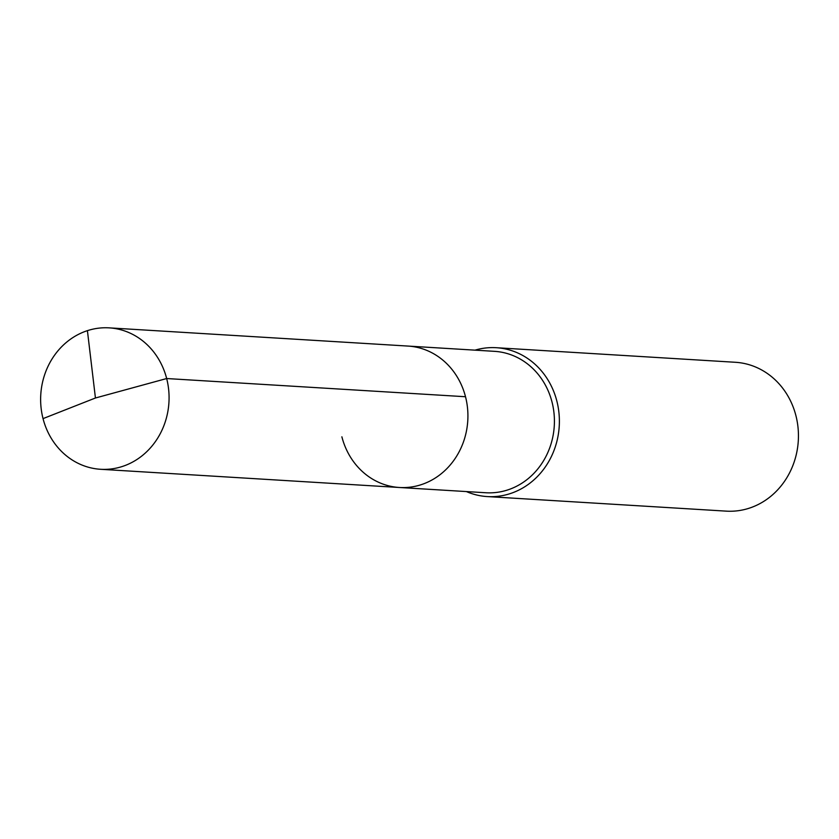 <?xml version="1.0" encoding="UTF-8"?>
<svg xmlns="http://www.w3.org/2000/svg" width="839" height="839" viewBox="0 0 839 839"><rect width="100%" height="100%" fill="white"/><g stroke="black" fill="none" stroke-linecap="round" stroke-linejoin="round"><path stroke-width="1.26" d="M399.385 487.49L100.544 469.284A70.843 64.204 93.5 0 0 166.667 378.536L95.436 398.001L166.667 378.536A70.843 64.204 -86.5 0 0 109.164 327.86L494.507 351.342A70.843 64.204 -86.5 0 1 552.01 402.007A70.843 64.204 93.5 0 1 485.896 492.755L399.385 487.49A70.843 64.204 93.5 0 0 465.509 396.732A70.843 64.204 -86.5 0 0 408.006 346.067A70.843 64.204 -86.5 0 1 465.509 396.732L166.667 378.536L465.509 396.732A70.843 64.204 93.5 0 1 399.385 487.49A70.843 64.204 93.5 0 1 341.882 436.815M496.31 347.713L735.363 362.28A74.566 67.581 -86.5 0 1 795.907 415.609A74.566 67.581 93.5 0 1 726.301 511.14L487.239 496.573A74.566 67.581 93.5 0 0 556.844 401.042A74.566 67.581 -86.5 0 0 496.31 347.713A74.566 67.581 -86.5 0 0 475.021 350.146M487.239 496.573A74.566 67.581 93.5 0 1 466.4 491.57M109.164 327.86A70.843 64.204 -86.5 0 0 43.041 418.619A70.843 64.204 93.5 0 0 100.544 469.284M87.413 330.65L95.436 398.001L43.041 418.619"/></g></svg>
